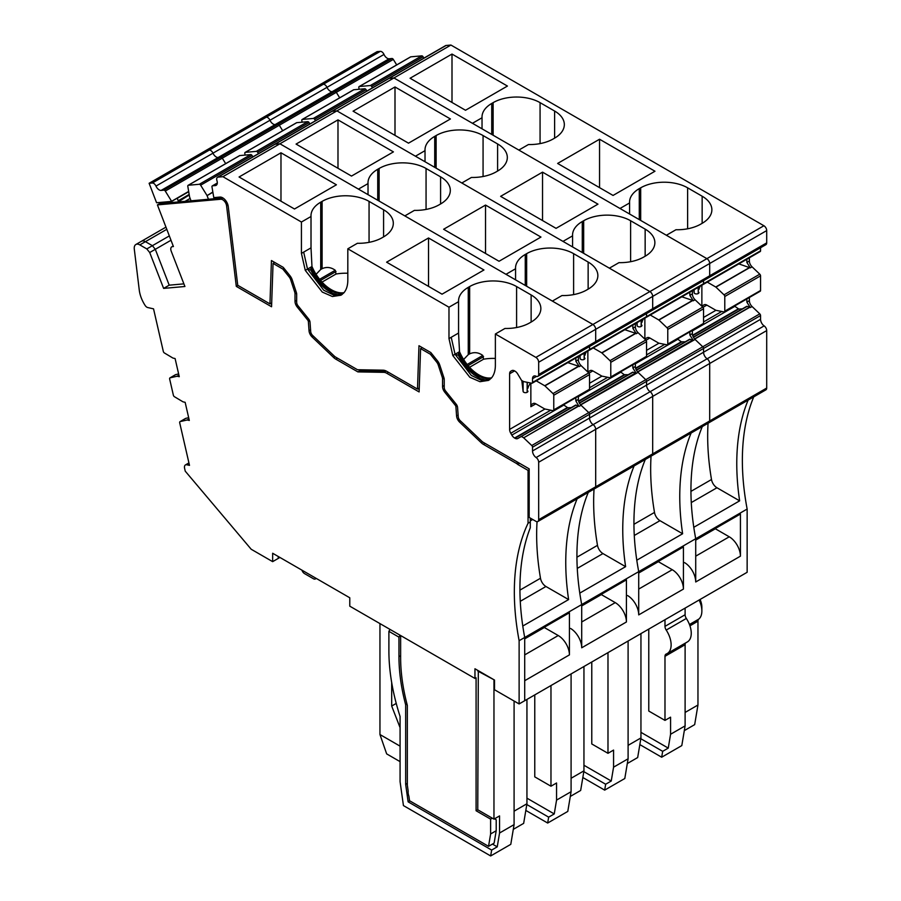 <?xml version="1.0" encoding="UTF-8"?>
<svg xmlns="http://www.w3.org/2000/svg" width="901" height="901" viewBox="0 0 901 901"><rect width="100%" height="100%" fill="white"/><g stroke="black" fill="none" stroke-linecap="round" stroke-linejoin="round"><path stroke-width="1.35" d="M753.732 396.879A237.109 136.896 60 0 0 747.143 509.054L747.143 572.293L519.122 703.94L494.525 689.749L494.525 680.064L474.962 668.767L474.962 678.453L476.088 677.811L476.088 810.742L477.755 809.774L478.318 670.704M533.651 520.023L530.295 518.086L530.295 527.761A237.109 136.896 -120 0 0 524.709 637.469L519.122 640.701L519.122 703.94M569.421 654.892L524.709 680.705L524.709 700.719L524.709 637.469L524.709 638.572L569.421 612.759L569.421 654.892A15.813 9.123 -120 0 0 558.237 635.532L524.709 654.892M279.918 557.449L278.24 558.417L278.24 556.48L278.24 558.417L272.654 561.65L251.188 549.25L185.246 471.167L184.592 468.317A4.742 2.737 -120 0 1 185.426 464.939A4.742 2.737 -120 0 1 186.811 464.77L189.492 465.378L179.704 422.794A1.577 0.912 -120 0 1 179.986 421.668A1.577 0.912 -120 0 1 180.132 421.6L187.171 419.979L189.311 420.452L185.144 402.319L183.004 401.835L174.411 396.699A1.577 0.912 -120 0 1 173.364 395.179L169.658 379.039A1.577 0.912 -120 0 1 169.94 377.902A1.577 0.912 -120 0 1 170.086 377.846L177.125 376.224L179.265 376.697L175.098 358.553L172.958 358.08L164.365 352.944A1.577 0.912 -120 0 1 163.318 351.424L153.542 308.852L147.73 307.545A3.953 2.286 -120 0 1 145.129 305.439A23.708 13.695 -120 0 1 139.261 290.043L134.294 249.115A7.906 4.561 -120 0 1 135.871 244.498A7.906 4.561 -120 0 1 139.824 244.892L146.807 248.924L149.712 252.528L163.622 288.399L184.919 286.495L171.224 251.21A4.742 2.737 -120 0 1 171.764 246.84A4.742 2.737 -120 0 1 172.451 246.626L173.42 246.547L157.416 204.899L220.756 199.245A5.53 3.199 -120 0 1 226.59 205.856L236.299 286.394L271.561 306.757L273.048 263.407L282.813 269.05L289.108 276.877A5.53 3.199 -120 0 1 290.696 279.794L294.638 291.834A5.53 3.199 -120 0 1 295.01 293.963L295.01 301.294A6.318 3.649 -120 0 0 297.24 307.05L307.804 320.193A1.577 0.912 -120 0 1 308.356 321.522L309.032 330.746A6.318 3.649 -120 0 0 312.106 336.985L333.607 357.472A10.271 5.935 -120 0 0 335.859 359.172L357.866 371.888L383.849 372.35A9.483 5.474 -120 0 1 386.777 373.273L419.111 391.935L420.587 348.586L430.363 354.228L436.647 362.056A5.53 3.199 -120 0 1 438.235 364.973L442.188 377.023A5.53 3.199 -120 0 1 442.549 379.141L442.549 386.473A6.318 3.649 -120 0 0 444.79 392.239L455.354 405.382A1.577 0.912 -120 0 1 455.906 406.711L456.57 415.935A6.318 3.649 -120 0 0 459.645 422.164L481.157 442.65A10.271 5.935 -120 0 0 483.398 444.362L516.397 463.407A5.53 3.199 -120 0 1 517.67 464.398L528.054 470.39L528.054 523.244A237.109 136.896 -120 0 0 519.122 640.701M180.132 421.6L185.719 418.379L188.669 417.692L185.719 418.379A1.577 0.912 -120 0 0 185.572 418.436L185.719 418.379A1.577 0.912 -120 0 0 185.572 418.436A1.577 0.912 -120 0 0 185.448 418.537M170.086 377.846L175.672 374.625L178.623 373.938L175.672 374.625A1.577 0.912 -120 0 0 175.526 374.681L175.672 374.625A1.577 0.912 -120 0 0 175.526 374.681A1.577 0.912 -120 0 0 175.402 374.782M169.332 235.916L152.393 245.691L155.299 249.307L152.393 245.691L145.41 241.659A7.906 4.561 -120 0 0 141.457 241.277L135.871 244.498M170.999 240.24L155.299 249.307L169.208 285.178L155.299 249.307L149.712 252.528M163.622 288.399L169.208 285.178L183.894 283.86M474.962 678.453L349.779 606.17L349.779 597.78L272.654 553.259L272.654 561.65M157.416 204.899L159.657 203.615L222.93 197.961M271.651 304.223L270.514 303.558M358.643 369.748L360.107 370.593L357.866 371.888M386.304 371.077A9.483 5.474 -120 0 0 386.09 371.066L360.107 370.593M419.19 389.401L418.053 388.748M530.295 521.949L528.054 523.244M188.962 418.942L187.171 419.979M178.916 375.188L177.125 376.224M165.964 227.131L141.457 241.277A7.906 4.561 -120 0 1 145.41 241.659L152.393 245.691L146.807 248.924M529.18 469.748L528.054 470.39M519.562 463.305L517.67 464.398M431.59 353.519L430.363 354.228M422.265 347.617L420.587 348.586M284.04 268.34L282.813 269.05M274.726 262.439L273.048 263.407M237.977 285.426L236.299 286.394M400.63 635.532L400.63 657.64A157.281 90.81 -120 0 0 407.342 705.438L407.342 785.154L408.187 791.157A9.483 5.474 -120 0 0 408.896 796.202L409.527 800.719L488.545 846.332L490.617 833.966L490.617 819.133L476.088 810.742M492.295 818.164L490.617 819.133M494.525 818.818L496.203 819.786L496.203 830.733L494.131 843.111L488.545 846.332M496.203 830.733L490.617 833.966M301.948 570.164A3.953 2.286 -120 0 0 304.504 573.588L313.447 578.746A3.953 2.286 -120 0 0 315.429 578.938A3.953 2.286 -120 0 0 316.014 578.284M577.124 498.839A237.109 136.896 -120 0 0 568.61 599.57L522.783 626.037A237.109 136.896 -120 0 0 524.709 637.469L581.708 604.56L581.708 647.796A15.813 9.123 -120 0 0 570.536 628.436M220.407 197.071L221.398 198.096M212.884 192.262L207.061 195.618L208.469 199.256M207.061 195.618L212.839 192.003M239.351 155.805A1.577 0.912 60 0 1 239.531 155.636A1.577 0.912 60 0 1 239.767 155.569L250.748 154.589A1.577 0.912 60 0 1 252.055 155.501L200.641 185.189L206.96 195.404M200.641 185.189A1.577 0.912 -120 0 0 199.335 184.277L250.748 154.589M239.767 155.569L188.343 185.257L199.335 184.277M188.343 185.257A1.577 0.912 -120 0 0 188.118 185.324A1.577 0.912 -120 0 0 187.813 186.338L189.582 196.959L191.046 200.81M189.244 194.965L178.128 201.959M178.308 201.272L177.249 198.164L171.663 201.396L156.583 202.748L149.115 183.286L206.115 150.377L209.291 150.095A3.953 2.286 60 0 1 212.985 153.181A5.53 3.199 -120 0 0 218.155 157.495A5.53 3.199 60 0 1 212.985 153.181A3.953 2.286 -120 0 0 209.291 150.095L206.115 150.377L263.126 117.468L266.291 117.186A3.953 2.286 60 0 1 269.985 120.272A5.53 3.199 -120 0 0 275.154 124.586A5.53 3.199 60 0 1 269.985 120.272A3.953 2.286 -120 0 0 266.291 117.186L263.126 117.468L320.125 84.559L323.301 84.266A3.953 2.286 60 0 1 326.995 87.352A3.953 2.286 -120 0 0 323.301 84.266L320.125 84.559L377.136 51.639L380.301 51.357A3.953 2.286 60 0 1 383.995 54.443L326.995 87.352A5.53 3.199 60 0 0 332.165 91.677L334.992 91.429A1.577 0.912 60 0 1 336.298 92.341L339.688 97.815L336.298 92.341L279.299 125.25L282.677 130.724L279.299 125.25A1.577 0.912 -120 0 0 277.981 124.338A1.577 0.912 60 0 1 279.299 125.25L222.288 158.159L225.678 163.644L222.288 158.159A1.577 0.912 -120 0 0 220.982 157.247A1.577 0.912 60 0 1 222.288 158.159L165.277 191.068L171.663 201.396M163.194 202.151L163.61 203.254M477.755 671.031L494.525 680.064M514.088 701.034L514.088 824.618L499.559 833.008L499.559 815.912L493.962 819.133L493.962 680.39M544.114 627.366A3.953 2.286 -120 0 0 544.339 627.513L558.237 635.532M588.297 492.385A237.109 136.896 -120 0 0 581.708 604.56L581.708 605.663L626.42 579.85L626.42 621.983A15.813 9.123 -120 0 0 615.248 602.623L581.708 621.983M537.052 521.69A237.109 136.896 -120 0 0 540.487 578.251A7.906 4.561 -120 0 0 545.938 586.495L568.61 599.57M592.892 488.398A3.953 2.286 -120 0 0 594.863 488.59L537.863 521.51A3.953 2.286 -120 0 1 535.881 521.307L529.18 517.433L529.18 468.858L483.398 442.425A7.906 4.561 60 0 1 481.675 441.107L460.163 420.621A3.953 2.286 60 0 1 458.249 416.724L457.573 407.5A3.953 2.286 60 0 0 456.188 404.189L445.623 391.045A3.953 2.286 -120 0 1 444.227 387.441L444.227 379.389A3.953 2.286 -120 0 0 443.968 377.879L439.756 365.04A7.906 4.561 -120 0 0 437.492 360.862L430.813 352.55L418.976 345.725L417.49 389.074L419.235 388.061M450.928 45.05L763.902 225.746A3.953 2.286 60 0 1 766.706 230.588L652.684 296.406A3.953 2.286 -120 0 0 649.891 291.564L336.918 110.879L332.075 111.307A3.953 2.286 -120 0 0 331.5 111.487L445.511 45.658A3.953 2.286 60 0 1 446.085 45.478L450.928 45.05L279.918 143.788L222.907 176.697L218.065 177.125A3.953 2.286 -120 0 0 217.49 177.306A3.953 2.286 -120 0 0 216.938 180.65A5.53 3.199 -120 0 1 216.161 185.324A5.53 3.199 -120 0 1 215.35 185.572L212.523 185.82A1.577 0.912 -120 0 0 212.287 185.899A1.577 0.912 -120 0 0 211.983 186.901L213.785 197.634L219.923 197.082A7.906 4.561 -120 0 1 228.246 206.52L237.74 285.29L269.951 303.885L271.438 260.535L283.263 267.372L289.942 275.683A7.906 4.561 -120 0 1 292.217 279.851L296.418 292.69A3.953 2.286 -120 0 1 296.677 294.21L296.677 302.263A3.953 2.286 -120 0 0 298.085 305.867L308.649 318.999A3.953 2.286 60 0 1 310.034 322.321L310.699 331.545A3.953 2.286 60 0 0 312.624 335.442L334.125 355.929A7.906 4.561 60 0 0 335.859 357.235L357.483 369.725L383.116 370.187A11.859 6.848 -120 0 1 386.777 371.336L417.49 389.074M269.951 303.885L271.697 302.882M252.055 155.501L252.899 156.864M499.559 833.008L497.239 846.839L491.653 850.071L490.662 855.95L403.434 805.584L400.078 781.685L400.078 716.464A173.882 100.394 -120 0 1 388.894 650.86L388.894 631.342L398.963 637.153L400.078 635.216M390.02 629.405L388.894 631.342M526.939 699.424L526.939 803.76L514.088 811.182M491.653 850.071L408.119 801.834L405.664 784.354L405.664 704.807A159.657 92.184 -120 0 1 398.963 656.671L398.963 637.153M493.962 819.133L477.755 809.774M490.662 855.95L510.788 844.338L514.088 824.618M537.863 521.51A3.953 2.286 -120 0 0 538.674 519.697L538.674 462.236A3.953 2.286 -120 0 0 536.118 457.539L593.117 424.63A3.953 2.286 60 0 1 595.685 429.326L595.685 486.788L538.674 519.697M538.674 462.236L595.685 429.326A3.953 2.286 -120 0 0 593.117 424.63A5.53 3.199 60 0 1 589.536 418.053L589.536 414.28L532.525 447.189L532.525 450.962A5.53 3.199 -120 0 0 536.118 457.539M532.525 447.189A1.577 0.912 -120 0 0 531.759 445.522L588.758 412.602A1.577 0.912 60 0 1 589.536 414.28A1.577 0.912 -120 0 0 588.758 412.602L645.769 379.693A1.577 0.912 60 0 1 646.546 381.371A1.577 0.912 -120 0 0 645.769 379.693L702.78 346.784A1.577 0.912 60 0 1 703.546 348.462L589.536 414.28L589.536 418.053A5.53 3.199 -120 0 0 593.117 424.63L650.128 391.71A3.953 2.286 60 0 1 652.684 396.406L652.684 453.867L595.685 486.788A3.953 2.286 -120 0 1 594.863 488.59A3.953 2.286 -120 0 0 595.685 486.788L595.685 429.326L652.684 396.406L652.684 453.867A3.953 2.286 -120 0 1 651.873 455.681A3.953 2.286 -120 0 0 652.684 453.867L766.706 388.049A3.953 2.286 60 0 1 765.884 389.851L708.873 422.772A3.953 2.286 -120 0 0 709.695 420.958L709.695 363.497L709.695 420.958A3.953 2.286 -120 0 1 708.873 422.772L594.863 488.59M576.133 405.09L521.183 436.546L575.638 405.101L578.78 406.002L523.672 437.818L531.759 445.522M523.672 437.818L578.566 405.889M521.589 436.58L523.504 437.683M521.183 436.546L517.748 438.528A5.53 3.199 -120 0 1 514.978 438.258L567.765 407.781L571.268 407.624M593.117 343.349A3.953 2.286 -120 0 0 594.863 343.416L537.863 376.325A3.953 2.286 -120 0 1 536.118 376.258A5.53 3.199 -120 0 0 533.674 376.156A5.53 3.199 -120 0 0 532.525 378.69L532.525 382.463A1.577 0.912 -120 0 1 532.198 383.184A1.577 0.912 -120 0 1 531.759 383.24L523.672 381.607L521.589 380.436L517.748 374.061A5.53 3.199 -120 0 0 514.978 371.133L514.595 370.908A5.53 3.199 -120 0 0 511.824 370.638L510.766 371.246A5.53 3.199 -120 0 0 509.617 373.78L509.617 429.417A5.53 3.199 -120 0 0 510.766 433.268L511.824 435.104A5.53 3.199 -120 0 0 514.595 438.032L514.978 438.258M537.863 376.325A3.953 2.286 -120 0 0 538.674 374.523L538.674 362.236A3.953 2.286 -120 0 0 535.881 357.393L495.37 334.001L495.37 365.367C495.325 370.694 494.052 374.872 491.529 377.902L488.567 380.38L479.951 381.697L469.826 377.26L452.82 355.557L448.98 338.585L448.98 307.218L347.82 248.811L347.82 280.177C347.786 285.504 346.502 289.683 343.979 292.712L341.017 295.201L332.401 296.508L322.288 292.082L305.27 270.368L301.43 253.395L301.43 222.029L222.907 176.697M155.974 186.09L326.995 87.352A5.53 3.199 60 0 0 332.165 91.677L161.144 190.415A5.53 3.199 -120 0 1 155.974 186.09A3.953 2.286 -120 0 0 152.28 183.004L149.115 183.286M165.277 191.068A1.577 0.912 -120 0 0 163.971 190.156L334.992 91.429A1.577 0.912 60 0 1 336.298 92.341L393.309 59.421L396.699 64.906M161.144 190.415L163.971 190.156M218.155 157.495L220.982 157.247L218.155 157.495M526.939 803.76L523.661 823.368L513.3 829.348M406.97 704.053L405.664 704.807M497.239 846.839L492.453 844.079M408.119 801.834L409.797 800.865M405.664 784.354L407.342 783.386M578.78 406.002L575.84 400.866L578.363 399.413A5.53 3.199 60 0 0 581.066 405.27L588.758 412.602L580.683 404.909L636.275 373.397L632.851 367.957L632.851 364.77M575.84 400.866L575.84 397.679M578.363 399.413L578.363 396.226M536.264 380.841L544.914 385.865L553 393.568A1.577 0.912 60 0 1 553.766 395.246L553.766 409.887A1.577 0.912 60 0 1 553.439 410.608A1.577 0.912 60 0 1 553 410.676L544.733 408.964L535.825 403.828L530.858 406.7L530.858 383.06M544.733 385.741L578.566 366.2L579.275 366.617L581.066 365.581L588.758 372.924A1.577 0.912 60 0 1 589.536 374.591L589.536 389.243A1.577 0.912 60 0 1 589.209 389.964L553.439 410.608M581.066 365.581A5.53 3.199 60 0 1 578.363 359.724L578.363 356.537M579.275 366.617L575.84 361.177L575.84 357.99M532.525 382.463L589.536 349.554L589.536 346.491L589.536 349.554A1.577 0.912 60 0 1 589.209 350.275A1.577 0.912 -120 0 0 589.536 349.554L646.546 316.634A1.577 0.912 60 0 1 646.22 317.366A1.577 0.912 -120 0 0 646.546 316.634L703.546 283.725A1.577 0.912 60 0 1 703.219 284.446A1.577 0.912 60 0 1 702.78 284.513M650.128 310.428A3.953 2.286 -120 0 0 651.873 310.507L594.863 343.416A3.953 2.286 -120 0 0 595.685 341.603L538.674 374.523M707.139 277.519A3.953 2.286 -120 0 0 708.873 277.598L651.873 310.507A3.953 2.286 -120 0 0 652.684 308.694L652.684 296.406L595.685 329.315L595.685 341.603A3.953 2.286 -120 0 1 594.863 343.416M651.873 310.507A3.953 2.286 -120 0 0 652.684 308.694L595.685 341.603L595.685 329.315A3.953 2.286 -120 0 0 592.892 324.484L535.881 357.393M495.37 358.44A33.191 19.169 0 0 0 483.555 359.206L482.79 355.456C478.577 352.392 474.196 351.852 469.658 353.845L469.658 286.563A33.191 19.169 180 0 1 494.446 280.966A33.191 19.169 180 0 1 516.6 286.563L531.128 294.954A33.191 19.169 180 0 1 540.825 307.748A33.191 19.169 180 0 1 540.859 308.502A33.191 19.169 180 0 1 531.128 322.062L531.128 294.954M495.37 334.001L504.954 328.46A33.191 19.169 180 0 0 529.732 322.862L531.128 322.062M368.025 194.65L368.025 183.59L358.44 189.12L279.918 143.788L275.075 144.216A3.953 2.286 -120 0 0 274.49 144.397A3.953 2.286 60 0 1 275.075 144.216L279.918 143.788L592.892 324.484A3.953 2.286 -120 0 1 595.685 329.315L538.674 362.236M301.43 253.395L311.014 247.865L311.014 216.499L301.43 222.029M311.014 216.499A33.191 19.169 180 0 1 310.991 215.744A33.191 19.169 180 0 1 320.711 202.184L320.711 269.478L316.082 274.287M347.82 273.251A33.191 19.169 0 0 0 336.017 274.028L335.251 270.277C331.027 267.203 326.646 266.673 322.108 268.667L322.108 201.385L320.711 202.184M322.108 201.385A33.191 19.169 180 0 1 346.896 195.787A33.191 19.169 180 0 1 369.061 201.385L369.061 242.346M383.589 209.775A33.191 19.169 180 0 1 393.286 222.57A33.191 19.169 180 0 1 393.309 223.324A33.191 19.169 180 0 1 383.589 236.873L383.589 209.775L369.061 201.385M347.82 248.811L357.404 243.281A33.191 19.169 180 0 0 382.193 237.684L383.589 236.873M448.98 338.585L458.564 333.043L458.564 301.689L448.98 307.218M458.564 301.689A33.191 19.169 180 0 1 458.541 300.923A33.191 19.169 180 0 1 468.261 287.374L468.261 354.656L463.632 359.476M469.658 286.563L468.261 287.374M280.977 152.787L239.069 176.99L294.492 208.998L336.411 184.795L280.977 152.787L280.977 201.193M428.527 237.977L386.608 262.18L442.042 294.176L483.961 269.973L428.527 237.977L428.527 286.372M563.508 404.808L567.765 407.781M527.265 382.339L527.153 392.284A2.376 1.374 0 0 1 524.664 392.599A2.376 1.374 0 0 1 523.109 391.439L521.825 380.571M510.766 371.246L511.824 370.638M396.237 703.422L391.687 706.046L391.687 682.575M379.952 623.593L379.952 734.529L400.078 746.152M391.687 706.046L400.078 727.648M530.858 406.7A5.53 3.199 60 0 1 531.995 404.166L533.065 403.547L531.995 404.166M533.054 403.558L533.054 403.558A5.53 3.199 60 0 1 535.825 403.828M578.566 366.2L567.821 362.619M469.658 353.845L468.261 354.656M322.108 268.667L320.711 269.478M530.768 383.049A23.708 13.695 0 0 0 527.952 388.173M527.265 392.217A2.376 1.374 0 0 0 527.952 391.248A2.376 1.374 0 0 0 527.952 391.135L527.952 391.248M489.784 379.569L485.155 379.963L480.391 378.578L474.196 374.917A34.936 20.171 60 0 1 458.406 355.298L455.05 354.262L458.406 352.325A32.796 18.932 -120 0 0 491.124 378.352M458.564 333.043L459.521 351.683A32.796 18.932 -120 0 0 491.574 377.846M342.234 294.39L337.605 294.773L332.841 293.388L326.646 289.728A34.936 20.171 60 0 1 310.856 270.12L307.511 269.072L310.856 267.147A32.796 18.932 -120 0 0 343.585 293.163M311.014 247.865L311.971 266.493A32.796 18.932 -120 0 0 344.036 292.656M379.952 734.529L386.664 753.889L400.078 761.638M469.59 367.27L483.555 359.206M322.04 282.092L336.017 274.028M459.521 351.683L458.406 352.325L458.406 355.298M311.971 266.493L310.856 267.147L310.856 270.12M634.124 465.93A237.109 136.896 -120 0 0 625.609 566.661L579.782 593.117A237.109 136.896 -120 0 0 581.708 604.56L638.719 571.651L638.719 614.887A15.813 9.123 -120 0 0 627.535 595.527M296.361 122.896A1.577 0.912 60 0 1 296.542 122.727A1.577 0.912 60 0 1 296.767 122.66L307.748 121.68A1.577 0.912 60 0 1 309.054 122.592L257.641 152.28L258.486 153.643M257.641 152.28A1.577 0.912 -120 0 0 256.334 151.357L307.748 121.68M296.767 122.66L245.354 152.348L256.334 151.357M245.354 152.348A1.577 0.912 -120 0 0 245.117 152.415A1.577 0.912 -120 0 0 244.813 153.418L245.095 155.096M550.973 685.548L550.973 786.224L534.766 776.865L534.766 694.908M571.088 673.937L571.088 791.709L556.559 800.099L556.559 782.992L550.973 786.224M601.125 594.457A3.953 2.286 -120 0 0 601.339 594.592L615.248 602.623M645.307 459.476A237.109 136.896 -120 0 0 638.719 571.651L638.719 572.754L683.431 546.941L683.431 589.074A15.813 9.123 -120 0 0 672.247 569.714L638.719 589.074M594.041 489.063A237.109 136.896 -120 0 0 597.487 545.342A7.906 4.561 -120 0 0 602.949 553.574L625.609 566.661M309.054 122.592L309.899 123.955M583.949 666.515L583.949 770.851L571.088 778.273M556.559 800.099L554.25 813.93L548.653 817.151L547.673 823.041L567.788 811.418L571.088 791.709M588.758 350.331A1.577 0.912 -120 0 0 589.209 350.275L760.23 251.537A1.577 0.912 60 0 0 760.557 250.816L703.546 283.725A1.577 0.912 60 0 1 703.219 284.446M588.139 289.142L588.139 262.045A33.191 19.169 180 0 1 597.836 274.839A33.191 19.169 180 0 1 597.859 275.593A33.191 19.169 180 0 1 588.139 289.142L586.742 289.953A33.191 19.169 180 0 1 561.954 295.551L552.369 301.092L592.892 324.484L649.891 291.564A3.953 2.286 -120 0 1 652.684 296.406L652.684 308.694L709.695 275.785A3.953 2.286 -120 0 1 708.873 277.598A3.953 2.286 -120 0 0 709.695 275.785L709.695 263.497A3.953 2.286 -120 0 0 706.902 258.655L649.891 291.564L609.38 268.171L618.964 262.642A33.191 19.169 180 0 0 643.742 257.044L645.15 256.233L645.15 229.136L630.61 220.745A33.191 19.169 180 0 0 608.457 215.148A33.191 19.169 180 0 0 583.668 220.745L582.271 221.545L582.271 252.528M440.589 203.964L440.589 176.855A33.191 19.169 180 0 1 450.286 189.649A33.191 19.169 180 0 1 450.32 190.415A33.191 19.169 180 0 1 440.589 203.964L439.192 204.775A33.191 19.169 180 0 1 414.415 210.372L404.831 215.902L505.979 274.309L515.563 268.768A33.191 19.169 180 0 1 515.541 268.014A33.191 19.169 180 0 1 525.26 254.465L525.26 285.437M275.154 124.586L277.981 124.338L275.154 124.586M547.673 823.041L525.824 810.427M548.653 817.151L526.815 804.537M583.949 770.851L580.661 790.459L570.299 796.439M554.25 813.93L526.939 798.162M694.57 338.922L749.587 307.162L750.285 307.568L752.076 306.531L759.78 313.875A1.577 0.912 60 0 1 760.557 315.541L760.557 319.314A5.53 3.199 60 0 0 764.138 325.892L707.139 358.801A5.53 3.199 60 0 1 703.546 352.235A5.53 3.199 60 0 0 707.139 358.801A3.953 2.286 60 0 1 709.695 363.497L652.684 396.406A3.953 2.286 -120 0 0 650.128 391.71A5.53 3.199 60 0 1 646.546 385.144L646.546 381.371L646.546 385.144A5.53 3.199 -120 0 0 650.128 391.71L707.139 358.801A3.953 2.286 60 0 1 709.695 363.497L766.706 330.588L766.706 388.049M632.851 367.957L635.363 366.504A5.53 3.199 60 0 0 638.066 372.361L645.769 379.693L637.683 371.989L693.286 340.477L689.851 335.037L689.851 331.85M635.363 366.504L635.363 363.317M593.263 347.932L601.744 352.82L610 360.659A1.577 0.912 60 0 1 610.777 362.326L610.777 376.978A1.577 0.912 60 0 1 610.45 377.699A1.577 0.912 60 0 1 610 377.756L601.913 376.122L592.835 370.908L588.972 373.138M601.744 352.82L635.577 333.291L636.275 333.708L638.066 332.672L645.769 340.004A1.577 0.912 60 0 1 646.546 341.682L646.546 356.323A1.577 0.912 60 0 1 646.22 357.055L610.45 377.699M638.066 332.672A5.53 3.199 60 0 1 635.363 326.815L635.363 323.628M636.275 333.708L632.851 328.268L632.851 325.081M646.546 313.582L646.546 316.634L646.546 313.582M526.657 286.248L526.657 253.654A33.191 19.169 180 0 1 551.446 248.057A33.191 19.169 180 0 1 573.61 253.654L588.139 262.045M368.025 183.59A33.191 19.169 180 0 1 368.002 182.824A33.191 19.169 180 0 1 377.722 169.275L377.722 200.259M379.118 201.058L379.118 168.476L377.722 169.275M379.118 168.476A33.191 19.169 180 0 1 403.907 162.867A33.191 19.169 180 0 1 426.06 168.476L426.06 209.426M440.589 176.855L426.06 168.476M526.657 253.654L525.26 254.465M337.988 119.878L296.069 144.081L351.503 176.078L393.422 151.886L337.988 119.878L337.988 168.284M485.538 205.068L443.619 229.259L499.041 261.267L540.96 237.064L485.538 205.068L485.538 253.463M217.49 177.306L331.5 111.487A3.953 2.286 60 0 1 332.075 111.307L446.085 45.478M579.343 402.972L632.637 372.192L635.791 373.082M620.507 371.888L624.269 374.703L628.279 374.715M587.857 372.057L587.857 351.052M588.128 372.304A5.53 3.199 60 0 1 589.006 371.246L590.076 370.638M592.835 370.908A5.53 3.199 60 0 0 590.065 370.638L589.006 371.246M635.577 333.291L624.821 329.71M515.563 279.839L515.563 268.768M586.337 351.931A23.708 13.695 0 0 0 584.963 355.253M584.265 353.124L584.265 359.308A2.376 1.374 0 0 0 584.963 358.339A2.376 1.374 0 0 0 584.952 358.226L584.963 358.339M584.265 359.308L584.152 359.375A2.376 1.374 0 0 1 581.663 359.69A2.376 1.374 0 0 1 580.12 358.519L580.12 355.523M579.703 355.76L580.12 358.519M691.135 433.009A237.109 136.896 -120 0 0 682.62 533.752L636.793 560.208A237.109 136.896 -120 0 0 638.719 571.651L695.718 538.73L695.718 581.978A15.813 9.123 -120 0 0 684.546 562.618M353.361 89.987A1.577 0.912 60 0 1 353.541 89.818A1.577 0.912 60 0 1 353.778 89.751L364.759 88.76A1.577 0.912 60 0 1 366.065 89.672L314.652 119.36L315.496 120.723M314.652 119.36A1.577 0.912 -120 0 0 313.345 118.448L364.759 88.76M353.778 89.751L302.353 119.428L313.345 118.448M302.353 119.428A1.577 0.912 -120 0 0 302.128 119.506A1.577 0.912 -120 0 0 301.824 120.509L302.105 122.187M607.984 652.639L607.984 753.315L591.777 743.956L591.777 661.998M628.098 641.016L628.098 758.8L613.57 767.179L613.57 750.082L607.984 753.315M658.124 561.548A3.953 2.286 -120 0 0 658.349 561.683L672.247 569.714M702.307 426.556A237.109 136.896 -120 0 0 695.718 538.73L695.718 539.845L740.431 514.032L740.431 556.165A15.813 9.123 -120 0 0 729.258 536.805L695.718 556.165M651.051 456.154A237.109 136.896 -120 0 0 654.498 512.432A7.906 4.561 -120 0 0 659.96 520.665L682.62 533.752M366.065 89.672L366.91 91.046M640.949 633.594L640.949 737.93L628.098 745.352M613.57 767.179L611.25 781.009L605.663 784.242L604.672 790.121L624.798 778.509L628.098 758.8M649.891 455.489A3.953 2.286 -120 0 0 651.873 455.681M497.6 171.055L497.6 143.946A33.191 19.169 180 0 1 507.297 156.74A33.191 19.169 180 0 1 507.319 157.495A33.191 19.169 180 0 1 497.6 171.055L496.203 171.854A33.191 19.169 180 0 1 471.414 177.452L461.83 182.993L562.99 241.389L572.574 235.859A33.191 19.169 180 0 1 572.552 235.105A33.191 19.169 180 0 1 582.271 221.545M218.065 177.125L332.075 111.307L336.918 110.879L415.44 156.211L425.024 150.67A33.191 19.169 180 0 1 425.002 149.915A33.191 19.169 180 0 1 434.721 136.366L434.721 167.338M604.672 790.121L582.834 777.518M605.663 784.242L583.814 771.628M640.949 737.93L637.671 757.55L627.31 763.53M611.25 781.009L583.949 765.253M532.525 450.962L703.546 352.235L703.546 348.462L760.557 315.541M689.851 335.037L692.373 333.584A5.53 3.199 60 0 0 695.076 339.452L702.78 346.784A1.577 0.912 60 0 1 703.546 348.462L703.546 352.235L760.557 319.314M692.373 333.584L692.373 330.408M650.274 315.023L658.924 320.046L667.01 327.75A1.577 0.912 60 0 1 667.776 329.417L667.776 344.069A1.577 0.912 60 0 1 667.45 344.79A1.577 0.912 60 0 1 667.01 344.846L658.744 343.146L649.835 337.999L645.972 340.229M658.744 319.911L692.576 300.382L693.286 300.788L695.076 299.763L702.78 307.095A1.577 0.912 60 0 1 703.546 308.773L703.546 323.414A1.577 0.912 60 0 1 703.219 324.135L667.45 344.79M695.076 299.763A5.53 3.199 60 0 1 692.373 293.906L692.373 290.719M693.286 300.788L689.851 295.348L689.851 292.161M703.546 280.673L703.546 283.725L703.546 280.673M645.15 229.136A33.191 19.169 180 0 1 654.847 241.93A33.191 19.169 180 0 1 654.869 242.684A33.191 19.169 180 0 1 645.15 256.233M482.035 128.832L482.035 117.761L472.451 123.302L393.928 77.959L389.086 78.398A3.953 2.286 60 0 0 388.511 78.578A3.953 2.286 60 0 1 389.086 78.398L393.928 77.959L706.902 258.655L666.38 235.262L675.964 229.732A33.191 19.169 180 0 0 700.753 224.135L702.149 223.324L702.149 196.215L687.621 187.825A33.191 19.169 180 0 0 665.456 182.227A33.191 19.169 180 0 0 640.679 187.825L639.271 188.636L639.271 219.607M436.118 168.149L436.118 135.555L434.721 136.366M436.118 135.555A33.191 19.169 180 0 1 460.907 129.958A33.191 19.169 180 0 1 483.071 135.555L483.071 176.517M497.6 143.946L483.071 135.555M394.998 86.969L353.079 111.172L408.502 143.169L450.421 118.966L394.998 86.969L394.998 135.364M542.537 172.147L500.618 196.35L556.052 228.347L597.971 204.155L542.537 172.147L542.537 220.554M636.343 370.052L689.648 339.283L692.801 340.173M677.518 338.979L681.28 341.794L685.289 341.806M644.868 339.148L644.868 318.143M645.127 339.395A5.53 3.199 60 0 1 646.006 338.337L647.076 337.717L646.006 338.337M647.064 337.729L647.064 337.729A5.53 3.199 60 0 1 649.835 337.999M692.576 300.382L681.832 296.801M572.574 246.93L572.574 235.859M425.024 161.741L425.024 150.67M643.348 319.022A23.708 13.695 0 0 0 641.962 322.344M641.275 320.215L641.275 326.399A2.376 1.374 0 0 0 641.962 325.43A2.376 1.374 0 0 0 641.962 325.306L641.962 325.43M641.275 326.399L641.163 326.466A2.376 1.374 0 0 1 638.674 326.781A2.376 1.374 0 0 1 637.12 325.61L637.12 322.614M636.703 322.851L637.12 325.61M748.134 400.1A237.109 136.896 -120 0 0 739.631 500.843L693.793 527.299A237.109 136.896 -120 0 0 695.718 538.73L747.143 509.054M410.372 57.067A1.577 0.912 60 0 1 410.552 56.909A1.577 0.912 60 0 1 410.777 56.831L421.769 55.851A1.577 0.912 60 0 1 423.076 56.763L371.651 86.451L372.496 87.814M371.651 86.451A1.577 0.912 -120 0 0 370.345 85.539L421.769 55.851M410.777 56.831L359.364 86.519L370.345 85.539M359.364 86.519A1.577 0.912 -120 0 0 359.127 86.586A1.577 0.912 -120 0 0 358.823 87.6L359.105 89.267M389.164 58.768L392.003 58.509L334.992 91.429L332.165 91.677L389.164 58.768A5.53 3.199 60 0 1 383.995 54.443M392.003 58.509A1.577 0.912 60 0 1 393.309 59.421M423.076 56.763L423.92 58.126M766.706 230.588L766.706 242.876A3.953 2.286 60 0 1 765.884 244.678L708.873 277.598M760.557 247.752L760.557 250.816M749.373 260.986L746.861 262.439L750.285 267.879L752.076 266.842A5.53 3.199 60 0 1 749.373 260.986L749.373 257.799M752.076 266.842L759.78 274.186A1.577 0.912 60 0 1 760.557 275.852L760.557 290.505A1.577 0.912 60 0 1 760.23 291.226L724.46 311.881A1.577 0.912 60 0 1 724.01 311.937L715.923 310.304L706.846 305.09L702.983 307.32M752.076 306.531A5.53 3.199 60 0 1 749.373 300.675L749.373 297.488M764.138 325.892A3.953 2.286 60 0 1 766.706 330.588M639.834 744.598L661.683 757.212L662.674 751.333L668.26 748.1L670.569 734.27L670.569 717.173L664.983 720.395L648.776 711.047L648.776 629.078M685.109 608.107L685.109 614.741A4.742 2.737 -120 0 0 686.337 618.458L666.211 630.069A18.966 10.947 -120 0 1 667.202 653.574A18.966 10.947 -120 0 1 666.211 654.036A4.742 2.737 -120 0 0 665.963 654.16A4.742 2.737 -120 0 0 664.983 656.322L664.983 720.395M685.109 614.741L664.983 626.364L664.983 619.73M715.135 528.639A3.953 2.286 -120 0 0 715.349 528.774L729.258 536.805M708.062 423.245A237.109 136.896 -120 0 0 711.497 479.523A7.906 4.561 -120 0 0 716.959 487.756L739.631 500.843M702.149 196.215A33.191 19.169 180 0 1 711.846 209.009A33.191 19.169 180 0 1 711.869 209.775A33.191 19.169 180 0 1 702.149 223.324M482.035 117.761A33.191 19.169 180 0 1 482.012 117.006A33.191 19.169 180 0 1 491.732 103.457L491.732 134.429M493.129 135.24L493.129 102.646L491.732 103.457M493.129 102.646A33.191 19.169 180 0 1 517.917 97.049A33.191 19.169 180 0 1 540.071 102.646L540.071 143.608M554.611 111.037A33.191 19.169 180 0 1 564.308 123.831A33.191 19.169 180 0 1 564.33 124.586A33.191 19.169 180 0 1 554.611 138.135L554.611 111.037L540.071 102.646M629.585 214.01L629.585 202.95L619.989 208.48L518.841 150.073L528.425 144.543A33.191 19.169 180 0 0 553.214 138.945L554.611 138.135M629.585 202.95A33.191 19.169 180 0 1 629.551 202.184A33.191 19.169 180 0 1 639.271 188.636M451.998 54.06L410.079 78.252L465.513 110.26L507.432 86.057L451.998 54.06L451.998 102.455M599.548 139.238L557.629 163.441L613.052 195.438L654.971 171.235L599.548 139.238L599.548 187.645M766.706 242.876L709.695 275.785L709.695 263.497A3.953 2.286 -120 0 0 706.902 258.655L763.902 225.746M746.861 262.439L746.861 259.251M750.285 267.879L738.831 263.892M707.274 282.103L715.923 287.126L724.01 294.83A1.577 0.912 60 0 1 724.787 296.508L724.787 311.149A1.577 0.912 60 0 1 724.46 311.881M750.285 307.568L746.861 302.128L746.861 298.941M694.694 339.08L702.78 346.784L759.78 313.875M706.902 422.569A3.953 2.286 -120 0 0 708.873 422.772M664.983 626.364A4.742 2.737 -120 0 0 666.211 630.069M700.066 599.469A14.225 8.21 60 0 1 701.868 607.139L701.868 611.013A18.966 10.947 -120 0 0 699.12 600.021M701.868 306.227L701.868 285.234M702.138 306.486A5.53 3.199 60 0 1 703.017 305.428L704.075 304.82A5.53 3.199 60 0 1 706.846 305.09M734.518 306.07L738.786 309.043L742.289 308.885L747.154 306.351L693.466 337.346M749.587 307.162L747.154 306.351M662.674 751.333L640.825 738.719M668.26 748.1L640.949 732.344M661.683 757.212L681.798 745.6L685.109 725.879L670.569 734.27M685.616 642.942A4.742 2.737 -120 0 0 685.109 644.711L685.109 725.879M667.202 653.574L687.328 641.962A18.966 10.947 -120 0 0 686.337 618.458M701.868 611.013A18.966 10.947 -120 0 1 698.737 619.156A4.742 2.737 -120 0 0 697.96 621.183L697.96 705.021L685.109 712.443M697.96 705.021L694.671 724.629L684.309 730.621M693.353 337.143L746.659 306.374M704.086 304.808L703.017 305.428L704.086 304.808M700.347 286.101A23.708 13.695 0 0 0 698.973 289.435M698.275 287.306L698.275 293.489A2.376 1.374 0 0 0 698.973 292.521A2.376 1.374 0 0 0 698.962 292.397L698.973 292.521M698.275 293.489L698.162 287.363M693.714 289.942L694.13 292.701A2.376 1.374 0 0 0 695.685 293.872A2.376 1.374 0 0 0 698.162 293.546M189.052 463.486L186.811 464.77M166.798 229.316L139.824 244.892M173.274 246.153L172.451 246.626M518.075 462.438L516.397 463.407M485.076 443.393L483.398 444.362M482.542 441.85L481.157 442.65M460.974 421.398L459.645 422.164M458.125 415.034L456.57 415.935M457.212 405.957L455.906 406.711M456.548 404.684L455.354 405.382M446.018 391.53L444.79 392.239M444.227 385.504L442.549 386.473M444.08 378.262L442.549 379.141M443.45 376.291L442.188 377.023M439.474 364.263L438.235 364.973M437.863 361.357L436.647 362.056M388.455 372.304L386.777 373.273M386.09 371.066L383.849 372.35M337.526 358.204L335.859 359.172M334.992 356.672L333.607 357.472M313.435 336.219L312.106 336.985M310.575 329.856L309.032 330.746M309.662 320.767L308.356 321.522M309.009 319.506L307.804 320.193M298.468 306.351L297.24 307.05M296.677 300.326L295.01 301.294M296.53 293.073L295.01 293.963M295.9 291.113L294.638 291.834M291.935 279.073L290.696 279.794M290.325 276.168L289.108 276.877M227.953 205.056L226.59 205.856M222.952 197.972L220.756 199.245M524.709 638.843L544.339 627.513M520.26 601.316L545.938 586.495M540.487 578.251L519.933 590.121M532.716 519.483L530.295 520.879M531.117 518.559L530.295 519.032M185.077 201.34L190.122 198.423M178.252 200.754L189.165 194.458M188.703 191.699L177.294 198.288M171.595 201.295L188.658 191.44M398.963 656.671L400.63 655.703M380.301 51.357L152.28 183.004M581.066 405.27L579.275 406.306M553.766 409.887L589.536 389.243M589.536 374.591L553.766 395.246M553 393.568L588.758 372.924M578.78 366.313L544.914 385.865M575.84 361.177L578.363 359.724M536.489 376.404L532.525 378.69M215.35 185.572L216.781 184.739M217.299 183.061L212.523 185.82M567.27 407.612L514.595 438.032M511.824 435.104L563.756 405.123M550.702 410.203L510.766 433.268M509.617 429.417L544.914 409.031M514.595 370.908L509.617 373.78M451.21 337.289L455.05 354.262L452.82 355.557M455.05 354.262L471.279 375.413L481.055 380.177L489.648 379.67M303.671 252.111L307.511 269.072L305.27 270.368M307.511 269.072L323.729 290.223L333.516 294.999L342.098 294.492M516.6 327.525L516.6 286.563M523.109 391.439L523.109 381.314M468.115 365.603L483.555 356.683M482.79 355.456L467.18 364.477M320.565 280.425L336.017 271.505M335.251 270.277L319.641 279.287M527.153 382.317L527.153 392.284M581.708 647.796L626.42 621.983M581.708 605.934L601.339 594.592M577.271 568.407L602.949 553.574M597.487 545.342L576.933 557.212M638.066 372.361L636.275 373.397M610.777 376.978L646.546 356.323M646.546 341.682L610.777 362.326M610 360.659L645.769 340.004M635.791 333.393L601.913 352.955M632.851 328.268L635.363 326.815M580.559 404.74L635.577 372.98M633.144 372.169L579.444 403.175M578.701 401.463L624.776 374.872M624.269 374.703L578.588 401.08M578.363 396.699L620.766 372.214M607.713 377.294L589.536 387.79M589.536 383.274L601.913 376.122M573.61 294.616L573.61 253.654M584.152 353.192L584.152 359.375M638.719 614.887L683.431 589.074M638.719 573.013L658.349 561.683M634.27 535.487L659.96 520.665M654.498 512.432L633.944 524.292M695.076 339.452L693.286 340.477M667.776 344.069L703.546 323.414M703.546 308.773L667.776 329.417M667.01 327.75L702.78 307.095M692.801 300.483L658.924 320.046M689.851 295.348L692.373 293.906M637.559 371.831L692.576 340.071M690.143 339.26L636.455 370.255M635.712 368.554L681.775 341.952M681.28 341.794L635.599 368.16M635.363 363.779L677.777 339.294M664.713 344.385L646.546 354.881M646.546 350.354L658.924 343.213M583.668 253.327L583.668 220.745M630.61 261.707L630.61 220.745M641.163 320.283L641.163 326.466M695.718 581.978L740.431 556.165M695.718 540.104L715.349 528.774M691.281 502.578L716.959 487.756M711.497 479.523L690.943 491.383M749.801 267.574L715.923 287.126M759.78 274.186L724.01 294.83M724.787 296.508L760.557 275.852M760.557 290.505L724.787 311.149M749.373 300.675L746.861 302.128M749.801 307.264L694.705 339.069M640.679 220.418L640.679 187.825M687.621 228.786L687.621 187.825M715.754 287.002L749.587 267.473M685.109 644.711L664.983 656.322M698.737 619.156L689.456 624.506M697.96 621.183L689.929 625.823M692.711 335.645L738.786 309.043M738.291 308.874L692.599 335.251M692.373 330.87L734.777 306.385M721.724 311.476L703.546 321.961M703.546 317.445L715.923 310.304M694.13 292.701L694.13 289.694M188.917 462.911L185.426 464.939M185.572 418.436L179.986 421.668M175.526 374.681L169.94 377.902M173.217 246.007L171.764 246.84M316.285 578.442L315.429 578.938M188.118 185.324L239.531 155.636M532.198 383.184L589.209 350.275M212.287 185.899L217.31 183.004M245.117 152.415L296.542 122.727M302.128 119.506L353.541 89.818M359.127 86.586L410.552 56.909"/></g></svg>
